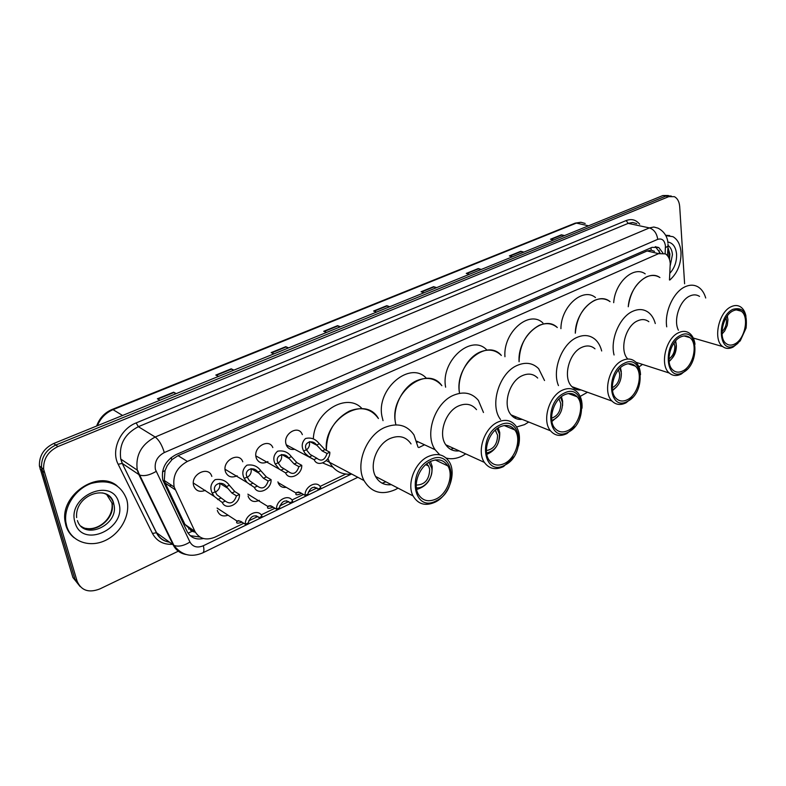 <?xml version="1.0" encoding="UTF-8"?>
<svg xmlns="http://www.w3.org/2000/svg" width="786" height="786" viewBox="0 0 786 786"><rect width="100%" height="100%" fill="white"/><g stroke="black" fill="none" stroke-linecap="round" stroke-linejoin="round"><path stroke-width="1.18" d="M286.183 487.31C282.596 487.89 280.003 486.593 278.421 483.429L277.92 481.867M259.331 500.328C254.3 502.588 250.665 501.488 248.415 497.017L248.071 495.907M228.038 515.203C222.988 516.933 219.481 515.528 217.526 510.998L217.349 510.369M294.593 449.258C290.958 449.975 288.275 448.747 286.546 445.574L285.898 443.658C283.333 433.754 297.992 424.921 301.991 433.833L302.355 434.638M267.918 461.559C262.829 464.172 259.016 463.2 256.501 458.651L256.04 457.197C253.259 446.89 269.048 437.969 272.821 447.588M237.117 475.746C231.772 478.134 227.93 476.915 225.582 472.091L225.297 471.138C222.281 460.409 239.298 451.429 242.786 461.785M205.333 490.346C199.752 492.478 195.891 491.004 193.739 485.925L193.621 485.502C190.35 474.322 208.693 465.302 211.827 476.424M669.466 279.954L670.242 263.516C669.849 258.908 668.247 255.696 665.428 253.868L658.619 253.642L187.392 461.431C176.83 467.316 172.429 475.844 174.168 487.006L194.918 531.395C199.339 538.882 206.06 540.788 215.099 537.113L243.758 523.28M167.241 465.607L172.055 459.564L167.241 465.607L165.031 470.608L164.264 480.462L165.198 483.085L184.936 524.419L192.216 531.297L195.38 532.279M328.823 461.942L326.563 460.753M654.522 251.343L651.24 250.194L647.133 250.97L178.039 455.644L172.055 459.564M248.681 520.902L257.946 516.431M261.149 514.889L274.933 508.237M279.796 505.879L288.786 501.547M291.901 500.043L303.455 494.463M308.279 492.134L317.013 487.919M320.04 486.455L345.693 474.076M662.863 252.974L658.815 247.561L652.085 247.335L175.985 454.642C165.482 460.429 161.081 468.859 162.771 479.951L187.097 531.493C190.517 537.693 195.969 540.041 203.436 538.528M655.308 246.617L659.935 252.601M178.933 550.888L99.812 588.95C88.808 593.165 81.253 590.591 77.136 581.237L43.613 469.183C43.279 458.955 48.054 451.41 57.938 446.556L668.778 196.638L674.388 196.677C677.512 198.347 679.281 201.668 679.703 206.63L684.606 283.756M80.093 586.513L72.921 577.514L39.418 465.99C39.084 455.811 43.829 448.315 53.664 443.51L662.903 195.537L671.303 196.058L665.84 196.087L55.796 445.033L665.84 196.087L668.778 196.638M40.037 469.016L42.13 470.618L41.511 467.582C41.177 457.373 45.932 449.857 55.796 445.033C45.932 449.857 41.177 457.373 41.511 467.582L75.024 579.37L42.13 470.618L44.232 472.229M199.929 537.035L190.192 535.669M175.7 393.835L173.637 392.204L157.377 398.797L159.951 400.251M176.241 393.619L173.637 392.204M233.344 370.373L231.212 368.83L215.816 375.079L218.508 376.415M233.923 370.137L231.212 368.83M287.971 348.149L285.78 346.685L271.18 352.609L273.97 353.847M288.59 347.893L285.78 346.685M339.807 327.045L337.567 325.669L323.704 331.289L326.573 332.429M340.456 326.78L337.567 325.669M563.798 235.879L561.41 234.817L550.514 239.239L553.668 240.005M564.574 235.564L561.41 234.817M523.152 252.424L520.784 251.304L509.367 255.931L512.482 256.767M523.908 252.11L520.784 251.304M480.57 269.755L478.222 268.576L466.265 273.43L469.34 274.324M481.307 269.451L478.222 268.576M435.925 287.922L433.607 286.684L421.06 291.773L424.076 292.746M436.643 287.637L433.607 286.684M389.06 307.002L386.781 305.695L373.605 311.04L376.553 312.091M389.748 306.717L386.781 305.695M662.903 195.537L668.365 195.508M169.511 485.954L171.328 485.129M665.821 235.623L672.963 236.674C677.699 239.475 680.371 244.672 681 252.267C681.197 263.88 677.463 273.135 669.81 280.032M665.624 235.25L669.672 235.564M726.067 317.849L726.48 320.383C726.5 325.031 724.997 328.833 721.97 331.8M727.266 316.041L727.934 319.647L727.286 325.316L724.643 331.063L722.01 333.942M727.355 315.933L727.502 316.807M628.26 306.756C629.694 286.173 648.558 269.087 659.916 277.546C655.868 274.992 651.368 274.795 646.406 276.937C636.375 282.39 630.323 292.333 628.26 306.756M613.689 302.669C615.035 282.302 633.801 265.442 645.198 273.852M722.629 333.411L722.02 334.07M666.725 326.838C664.347 311.787 673.582 291.734 685.146 286.752C690.137 284.512 694.637 284.689 698.656 287.283C701.957 289.553 704.305 293.129 705.71 298.002M678.397 330.199C673.13 320.079 679.743 300.262 689.823 296.008C693.419 294.367 696.661 294.504 699.54 296.41M738.015 343.217L733.073 347.088C729.212 349.013 725.763 348.856 722.727 346.597C712.764 339.945 718.561 312.091 731.137 306.727C734.753 305.017 737.985 305.125 740.834 307.061C743.438 308.957 745.148 312.032 745.973 316.267M734.733 345.545C718.237 355.213 716.134 316.846 733.014 309.291C743.251 306.717 747.614 312.975 746.081 328.067L740.245 340.839L734.733 345.545M733.092 310.863C736.069 309.438 738.742 309.537 741.1 311.138C749.569 316.355 745.02 339.306 734.664 344.013C731.511 345.585 728.691 345.457 726.215 343.62C718.021 338.186 722.766 315.294 733.092 310.863M66.761 526.296L65.867 522.189C63.646 506.862 75.387 488.98 91.156 483.459C109.008 478.851 120.877 484.205 126.752 499.523L126.988 500.427C130.614 515.311 120.386 533.881 104.666 540.778C89.014 547.881 71.182 541.377 66.761 526.296M74.081 537.732C70.19 534.627 67.478 530.599 65.955 525.638L65.071 521.54C60.1 494.915 98.024 469.556 117.065 485.817M674.024 342.932L674.82 346.292C674.84 351.873 672.875 356.097 668.945 358.976M675.341 341.242L676.373 345.516C676.382 352.423 673.936 357.61 669.043 361.088M675.636 340.908L676.186 343.993M575.303 333.195C575.45 310.657 597.596 290.958 610.064 301.647C605.456 298.336 600.229 297.933 594.383 300.429C583.124 306.668 576.757 317.583 575.303 333.195M560.919 328.666C560.978 306.373 582.996 286.949 595.493 297.56M676.206 344.219C676.324 351.332 673.956 357.109 669.092 361.531M614.062 354.977C610.005 339.542 619.712 316.866 632.74 311.295C638.635 308.682 643.872 309.055 648.45 312.425C651.682 314.96 653.962 318.664 655.288 323.547M627.817 359.035C619.142 350.497 625.361 325.915 637.554 320.855C641.798 318.939 645.561 319.224 648.843 321.69M686.964 369.508L681.305 374.038C676.736 376.298 672.728 375.963 669.279 373.036C659.493 365.382 665.663 338.275 678.544 332.733C682.818 330.729 686.581 330.985 689.843 333.5C692.653 335.848 694.372 339.444 695.001 344.288M682.906 372.505C665.329 382.772 662.421 343.502 680.45 335.396C698.135 325.885 700.375 364.409 682.906 372.505M680.558 337.007C684.085 335.337 687.2 335.553 689.882 337.646C698.253 343.659 693.439 366.06 682.808 370.933C679.075 372.77 675.803 372.505 672.993 370.137C664.936 363.879 669.986 341.596 680.558 337.007M642.476 364.39L638.939 366.964M618.454 369.901L619.702 373.94C619.692 380.522 617.216 385.111 612.284 387.695M619.908 368.28L621.362 373.114C621.362 381.053 618.385 386.643 612.432 389.866M620.449 367.769L621.313 371.709M519.084 361.737C517.208 337.027 543.647 313.869 557.303 327.526C552.077 323.203 545.985 322.506 539.019 325.433C526.237 332.675 519.585 344.779 519.084 361.737M504.946 356.716C502.981 332.272 529.253 309.448 542.93 323.007M575.155 387.812L574.075 388.382M616.764 386.722L612.53 390.593M587.496 392.253L580.166 396.419M558.463 385.592C551.821 370.147 561.892 343.806 576.865 337.469C583.89 334.394 590.011 335.062 595.218 339.464C598.303 342.264 600.455 346.105 601.673 350.978M581.119 389.954C577.563 390.308 574.507 389.208 571.962 386.663C562.511 378.076 568.799 352.776 581.807 347.353C586.867 345.103 591.269 345.594 594.992 348.827M632.671 397.343L626.039 402.805C620.586 405.468 615.91 404.888 612.009 401.076C602.616 392.342 609.229 366.227 622.355 360.519C627.464 358.161 631.865 358.622 635.569 361.914C638.605 364.881 640.256 369.165 640.521 374.745M627.582 401.282C608.806 412.218 604.984 372.004 624.29 363.289C643.194 353.16 646.259 392.597 627.582 401.282M624.438 364.94C628.653 362.975 632.288 363.358 635.334 366.099C643.439 372.986 638.311 394.641 627.434 399.671C622.993 401.843 619.172 401.381 615.988 398.286C608.246 391.143 613.65 369.666 624.438 364.94M558.984 398.915L560.752 403.513C560.693 411.196 557.638 416.079 551.595 418.162M560.634 397.333L562.53 402.619C562.511 411.717 558.925 417.661 551.762 420.441M561.45 396.675L562.629 401.096L562.57 405.586M459.456 392.666C454.347 365.677 486.485 337.784 501.35 355.439C495.465 349.76 488.352 348.64 479.991 352.099C466.805 357.659 456.843 377.319 459.466 392.754L459.456 392.666M445.623 387.184L445.613 387.095C440.474 360.597 471.964 333.136 486.986 350.183M516.392 417.032L514.584 417.897M558.728 415.598L551.919 421.473M528.732 422.023L524.508 424.627L516.569 427.004M500.564 419.537C489.295 405.33 499.179 372.918 517.159 365.431C525.618 361.796 532.78 362.877 538.646 368.673L544.521 380.532M522.209 419.38C517.748 419.862 514.044 418.368 511.097 414.9C502.313 405.252 509.112 381.22 522.248 375.669C528.339 373.006 533.488 373.802 537.683 378.046M574.939 426.66L566.912 433.577C560.349 436.731 554.877 435.808 550.524 430.816C541.78 420.982 548.883 396.134 562.177 390.278C568.337 387.478 573.495 388.245 577.671 392.568C580.962 396.429 582.416 401.636 582.033 408.209M568.376 432.074C548.284 443.736 543.411 402.56 564.142 393.167C584.391 382.34 588.4 422.73 568.376 432.074M564.328 394.857C569.418 392.528 573.672 393.167 577.111 396.763C584.755 404.554 579.233 425.246 568.199 430.423C562.835 432.988 558.374 432.251 554.818 428.203C547.596 420.146 553.403 399.701 564.328 394.857M495.219 430.158L497.577 435.198C497.4 444.139 493.677 449.258 486.406 450.555M497.116 428.606L499.483 434.245C499.395 444.64 495.101 450.889 486.583 453.001M498.255 427.839L499.739 432.595C499.955 443.324 495.642 450.584 486.799 454.357M395.466 422.642C389.158 393.354 426.906 364.105 441.87 385.671C435.356 378.204 427.034 376.514 416.904 380.591C402.078 386.81 391.575 408.897 395.928 424.843M383.028 420.657L381.996 416.492C375.914 388.923 410.371 360.106 426.484 378.361M418.378 441.929L417.071 442.046L418.378 441.929M453.473 448.295L450.771 449.435M465.744 453.895L462.197 455.988C456.676 458.719 451.321 459.407 446.163 458.051M439.738 454.809L435.12 449.71C424.302 434.609 434.737 403.159 453.217 395.378C463.485 391.084 471.875 392.745 478.379 400.369L483.478 412.503M459.132 450.879C453.532 451.508 449.081 449.474 445.78 444.788C437.959 434.137 445.289 411.628 458.464 405.989C465.862 402.845 471.875 404.063 476.522 409.644M513.887 456.745L503.512 466.579C495.534 470.313 489.157 468.918 484.373 462.384C476.581 451.488 484.225 428.193 497.577 422.22C505.064 418.899 511.126 420.088 515.744 425.786C519.428 431.131 520.361 437.871 518.534 445.986M504.887 465.096C483.331 477.574 477.269 435.385 499.572 425.236C521.315 413.652 526.404 455.015 504.887 465.096M499.808 426.965C505.988 424.204 510.988 425.197 514.791 429.932C521.727 438.608 515.793 458.12 504.661 463.406C498.147 466.452 492.93 465.322 489.02 460.016C482.575 451.095 488.823 431.917 499.808 426.965M426.71 463.848L428.586 466.029L429.687 469.252C429.313 479.598 424.823 484.874 416.236 485.07M428.92 462.325L431.74 468.22C433.567 477.466 424.361 489.216 416.364 487.752M430.433 461.49L432.182 466.422C432.388 478.654 427.201 486.338 416.619 489.481M326.367 450.398C323.095 418.82 364.999 394.14 378.43 418.535C371.395 408.769 361.698 406.293 349.338 411.107C334.237 419.39 326.573 432.487 326.367 450.398M313.339 438.893C314.145 411.677 347.265 391.801 362.041 408.671M351.794 474.096C341.92 475.029 334.492 471.109 329.521 462.315L327.919 458.523L329.521 462.315C334.492 471.109 341.92 475.029 351.794 474.096M332.812 467.149L322.692 462.944M385.916 481.838L382.124 483.203M398.03 488.126L395.407 489.599C381.721 495.573 371.267 492.557 364.026 480.57C355.026 464.29 366.227 435.375 384.57 427.535C397.127 422.446 406.932 424.892 413.957 434.884L418.054 447.205M391.389 484.677C384.364 485.443 379.098 482.712 375.57 476.473C369.017 464.958 376.887 444.247 389.984 438.539C399.023 434.825 406.048 436.613 411.049 443.913M435.346 502.058C425.599 506.479 418.172 504.445 413.082 495.937C406.559 484.137 414.733 462.649 428.046 456.607C437.222 452.657 444.316 454.426 449.297 461.893C456.637 473.378 448.953 495.485 435.346 502.058M436.613 500.603C413.426 513.995 405.998 470.755 430.07 459.761C453.493 447.322 459.79 489.707 436.613 500.603M430.355 461.529C437.94 458.258 443.776 459.722 447.873 465.931C453.836 475.383 447.48 493.51 436.338 498.874C428.37 502.48 422.308 500.829 418.132 493.922C412.729 484.255 419.41 466.54 430.355 461.529M306.402 449.739L310.057 454.367L316.876 458.238C321.327 461.814 324.726 460.232 327.074 453.473L329.815 452.186L324.942 449.661L318.733 443.078C315.117 438.726 310.696 437.213 305.459 438.539C301.873 442.174 301.264 446.33 303.651 451.007L306.402 449.739C302.571 442.98 312.288 438.549 316.611 445.033L319.322 443.776M327.074 453.473L322.211 450.938L316.611 445.033M306.471 449.916C308.869 447.922 309.871 445.475 309.478 442.557L309.242 441.722M329.815 452.186C330.287 461.441 317.485 467.729 314.204 459.741L309.271 456.951L305.086 453.365L303.651 451.007M314.105 459.535L316.876 458.238M278.077 462.797L280.995 466.904L288.442 471.541C293.05 475.127 296.548 473.486 298.926 466.638L301.745 465.322L296.951 462.689L291.252 456.519C287.833 451.97 283.284 450.201 277.605 451.203C273.567 454.829 272.781 459.132 275.247 464.104L278.077 462.797C274.235 455.929 284.237 451.37 288.57 457.963L291.37 456.666M298.926 466.638L294.141 463.995L288.57 457.963M278.175 463.052C280.877 461.048 282.017 458.484 281.594 455.34L281.368 454.573M301.745 465.322C302.296 474.803 288.855 481.189 285.583 472.877L279.335 469.183L275.247 464.104M285.583 472.877L288.442 471.541M247.138 477.073L249.417 480.659L257.366 486.082C262.16 489.668 265.766 487.978 268.173 481.032L271.072 479.666L266.366 476.925L260.824 470.755C257.454 466.098 252.807 464.241 246.902 465.184C242.619 468.878 241.724 473.29 244.21 478.419L247.138 477.073C243.287 470.077 253.583 465.381 257.946 472.081L260.824 470.755M268.173 481.032L263.467 478.271L257.946 472.081M247.246 477.367C250.302 475.383 251.599 472.691 251.137 469.301L250.94 468.633M271.072 479.666C271.72 489.256 257.867 495.838 254.418 487.458L247.059 482.496L244.21 478.419M254.418 487.458L257.366 486.082M215.236 491.781L216.985 494.846L225.317 501.075C230.308 504.661 234.022 502.922 236.468 495.858L239.455 494.463L234.847 491.594L229.355 485.276C225.955 480.531 221.22 478.654 215.148 479.647C210.717 483.439 209.734 487.949 212.23 493.176L215.236 491.781C211.375 484.657 221.996 479.814 226.378 486.642L229.355 485.276M236.468 495.858L231.86 492.989L226.378 486.642M215.354 492.105C218.773 490.15 220.247 487.349 219.756 483.675L219.599 483.135M239.455 494.463C240.202 504.16 225.916 510.939 222.281 502.5L214.205 496.388L212.23 493.176M222.281 502.5L225.317 501.075M298.827 492.075L300.272 492.625M301.647 493.421C296.921 495.357 295.074 495.249 296.116 493.097L296.872 492.291L300.311 492.645L305.076 495.396C304.575 486.092 317.642 479.735 320.757 487.664L318.065 489.118C313.634 485.65 310.224 487.3 307.857 494.06L305.076 495.396M314.469 487.094L318.065 489.118M270.61 505.801L271.622 506.223M273.155 507.157C268.645 508.876 266.847 508.729 267.761 506.715L268.468 505.929L271.828 506.341L276.525 509.21C275.935 499.719 289.553 493.225 292.706 501.389L289.877 502.745C285.279 499.287 281.781 500.977 279.384 507.825L276.525 509.21M286.497 500.741L289.877 502.745M242.009 522.15C237.755 523.643 236.026 523.456 236.792 521.59L237.451 520.823L240.722 521.315L245.32 524.301C244.633 514.702 258.673 508.011 261.993 516.235L259.085 517.64C254.3 514.172 250.695 515.921 248.258 522.877L245.32 524.301M255.971 515.675L259.085 517.64M162.486 471.875L165.031 470.608M651.24 250.194L650.926 247.836M138.208 471.187L137.383 470.627M659.238 252.434L659.061 250.469M188.031 533.144L192.216 531.297M171.751 459.702L171.142 457.55M647.133 250.97L658.619 253.642M184.936 524.419L194.918 531.395M165.198 483.085L175.15 489.698M178.039 455.644L187.392 461.431M665.113 253.701L665.437 246.008C664.612 240.32 662.048 238.099 657.725 239.347L164.294 452.559C157.249 456.411 154.282 462.05 155.402 469.478L189.957 542.055C192.865 546.958 197.325 548.186 203.338 545.739L351.195 474.164M185.987 554.484C180.171 553.393 175.907 550.21 173.205 544.944L138.867 474.636L137.265 470.126C135.33 455.448 141.313 444.414 155.186 437.026L649.403 227.911L653.873 227.026L658.02 228.156C666.194 232.361 667.795 239.907 667.923 242.825M172.35 544.325C163.272 544.698 156.65 541.073 152.474 533.448L118.175 464.28C110.777 450.545 120.15 429.009 136.155 422.917L626.167 220.561L628.191 223.362L649.403 227.911C654.05 229.502 656.831 233.314 657.725 239.347M164.294 452.559C162.083 445.181 159.047 440.003 155.186 437.026L138.356 426.69C124.669 433.862 118.814 444.66 120.769 459.063L122.37 463.494L139.564 475.019C144.035 476.454 149.546 475.255 156.109 471.433M626.167 220.561C631.551 218.557 636.051 219.785 639.676 224.236M636.788 223.627L632.651 222.497L628.191 223.362L138.356 426.69L136.155 422.917M57.938 446.556L53.664 443.51M77.136 581.237L75.024 579.37M118.175 464.28L122.203 463.406L120.769 459.063L137.265 470.126L173.903 545.376L156.552 532.731C159.293 538.007 163.616 541.171 169.501 542.232M169.412 542.173C163.242 541.161 158.9 537.988 156.385 532.633L122.203 463.406L156.552 532.731L152.474 533.448M417.13 442.243L417.621 442.007M203.338 545.739C204.232 549.561 204.065 551.919 202.827 552.833C191.165 557.746 181.517 555.26 173.903 545.376C178.343 547.017 183.688 545.906 189.957 542.055M357.836 477.289L202.582 552.951M665.447 247.737L668.031 246.047L668.012 244.043M169.393 537.152L169.963 537.3M191.813 531.11L193.425 530.353M188.65 529.106L190.428 528.261M96.649 426.012C99.439 418.221 104.567 412.709 112.054 409.486L113.037 409.653C105.697 412.807 100.48 418.162 97.395 425.707M585.177 223.46L580.942 222.271L574.998 223.214L112.143 409.457M588.527 225.808L576.384 223.096L113.037 409.653L122.547 415.47M374.126 311.227L387.233 305.911M421.61 291.95L434.078 286.89M466.815 273.587L478.694 268.763M509.927 256.089L521.256 251.481M551.084 239.376L561.892 234.985M324.215 331.495L338.009 325.895M271.681 352.835L286.212 346.931M216.297 375.315L231.634 369.096M157.839 399.062L174.04 392.479M668.041 245.468C670.615 247.276 672.079 250.321 672.433 254.615L670.271 265.481M667.815 242.019C672.924 242.923 675.842 246.991 676.579 254.232C676.795 261.748 674.545 268.085 669.849 273.253M667.953 247.462L669.898 254.025L669.515 259.567M102.583 492.91C108.242 494.384 111.926 497.882 113.626 503.413L113.852 504.327C119.492 524.96 84.043 541.259 77.411 520.587M75.063 522.592C66.25 496.212 112.889 476.178 118.833 503.06C127.263 528.467 82.117 549.355 75.063 522.592M106.474 494.198L111.917 502.893C116.24 518.563 93.848 535.787 81.086 526.247M322.211 450.938L324.942 449.661M309.271 456.951L312.042 455.664M294.141 463.995L296.951 462.689M280.838 470.195L283.677 468.869M263.467 478.271L266.366 476.925M249.761 484.657L252.689 483.292M231.86 492.989L234.847 491.594M217.722 499.572L220.748 498.157M298.366 492.016L296.116 493.097M269.932 505.673L267.761 506.715M238.856 520.597L236.792 521.59M164.264 480.462L174.168 487.006M655.77 246.863L658.815 247.561M43.613 469.183L39.418 465.99M418.82 447.568L424.528 444.788M667.491 255.686L667.992 246.755M190.625 530.481L192.403 529.636M575.136 223.155L580.844 222.261M668.817 257.788L669.004 253.564L667.904 248.366M693.281 338.039L722.727 346.597M736.305 309.89L741.1 311.138M65.867 522.189L65.071 521.54M76.635 517.561C74.542 494.247 109.519 483.243 113.675 503.443L113.852 504.327L111.917 502.893C114.147 517.886 98.427 531.081 85.802 528.339M635.943 362.287L669.279 373.036M684.036 335.936L689.882 337.646M571.962 386.663L612.009 401.076M628.181 363.771L635.334 366.099M511.097 414.9L550.524 430.816M568.386 393.56L577.111 396.763M496.025 431.082L494.797 430.561M416.826 441.211L435.12 449.71M445.78 444.788L484.373 462.384M504.219 425.54L514.791 429.932M364.026 480.57L326.259 460.586M428.586 466.029L425.737 464.654M375.57 476.473L413.082 495.937M435.248 459.938L447.873 465.931M309.871 441.653L316.807 445.249M314.204 459.741L286.212 444.778M281.761 454.544L289.11 458.572M279.335 469.183L255.843 455.89M251.078 468.633L258.869 473.162M247.059 482.496L225.051 469.262M219.628 483.233L227.694 488.244M214.205 496.388L193.346 483.017M296.125 493.077L278.116 482.614M267.888 506.459L247.845 494.158M237.077 521.098L217.093 508.061"/></g></svg>
